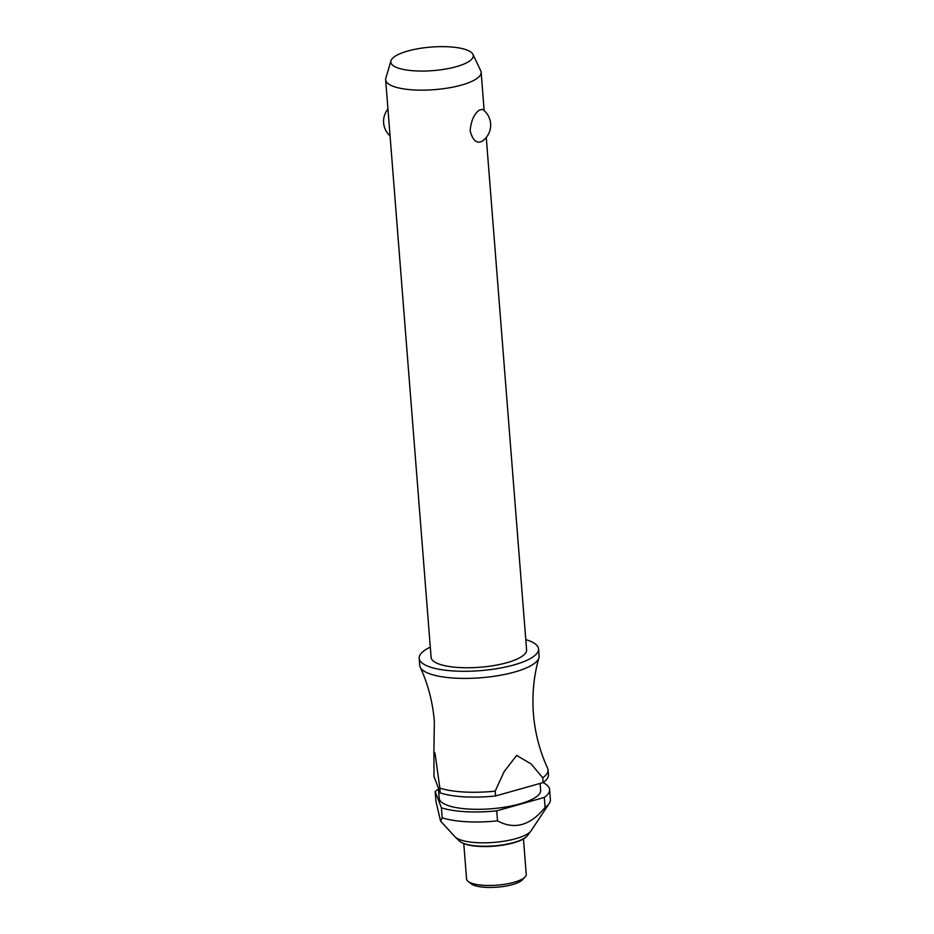 <?xml version="1.0" encoding="UTF-8"?>
<svg xmlns="http://www.w3.org/2000/svg" width="934" height="934" viewBox="0 0 934 934"><rect width="100%" height="100%" fill="white"/><g stroke="black" fill="none" stroke-linecap="round" stroke-linejoin="round"><path stroke-width="1.4" d="M430.305 647.134A59.858 17.104 -4.5 0 0 424.281 650.601A59.858 17.104 -4.5 0 0 419.179 658.307L419.74 665.417A59.858 17.104 -4.5 0 0 420.207 667.18A59.858 17.104 -4.5 0 0 470.794 678.317A59.858 17.104 -4.5 0 0 533.979 663.735A59.858 17.104 -4.5 0 0 538.895 657.84A59.858 17.104 -4.5 0 0 539.093 656.03L538.533 648.908A59.858 17.104 -4.5 0 0 525.784 639.627M472.919 54.347A41.353 11.815 -4.5 0 0 437.918 46.7A41.353 11.815 -4.5 0 0 394.346 56.776A41.353 11.815 -4.5 0 0 390.961 60.803A41.353 11.815 -4.5 0 0 421.771 71.066A41.353 11.815 -4.5 0 0 469.744 60.932A41.353 11.815 -4.5 0 0 472.919 54.347L480.741 70.797A47.891 13.683 175.5 0 1 481.138 72.245A47.891 13.683 175.5 0 1 477.052 78.409A47.891 13.683 175.5 0 1 424.024 90.143A47.891 13.683 175.5 0 1 385.649 79.764L431.111 657.361A47.891 13.683 -4.5 0 0 469.487 667.74A47.891 13.683 -4.5 0 0 522.503 656.018A47.891 13.683 -4.5 0 0 526.589 649.854L486.264 137.461M479.539 110.002L482.598 109.36A19.451 19.451 0 0 1 481.804 141.454L482.002 141.326C476.597 143.836 472.651 140.322 470.141 130.772C471.086 120.568 474.227 113.644 479.539 110.002M419.179 658.307A59.858 17.104 -4.5 0 0 467.14 671.266A59.858 17.104 -4.5 0 0 533.419 656.614A59.858 17.104 -4.5 0 0 538.533 648.908M438.396 788.098L439.202 798.278A50.88 14.535 -4.5 0 0 479.971 809.299A50.88 14.535 -4.5 0 0 536.303 796.854A50.88 14.535 -4.5 0 0 540.646 790.304L540.109 783.416M438.49 789.3A59.858 17.104 -4.5 0 0 435.361 791.285A59.858 17.104 -4.5 0 0 435.162 791.425L441.408 807.782L442.191 817.799L440.579 821.103L435.956 801.43L435.162 791.425M440.579 821.103L454.881 836.677A39.205 11.196 -4.5 0 0 455.197 837.004A39.205 11.196 -4.5 0 0 490.046 842.643A39.205 11.196 -4.5 0 0 528.574 833.21A39.205 11.196 -4.5 0 0 530.897 831.038A39.205 11.196 -4.5 0 0 531.166 830.676L549.239 803.438A59.858 17.104 -4.5 0 0 550.383 799.597L549.601 789.592A59.858 17.104 -4.5 0 0 542.993 782.61M441.408 807.782A59.858 17.104 -4.5 0 0 496.725 810.84L544.3 797.438L545.082 807.443A59.858 17.104 -4.5 0 0 545.281 807.303A59.858 17.104 -4.5 0 0 549.239 803.438M463.778 843.589L466.568 878.987A29.935 8.546 -4.5 0 0 468.121 881.427A29.935 8.546 -4.5 0 0 495.032 885.304A29.935 8.546 -4.5 0 0 523.694 878.147A29.935 8.546 -4.5 0 0 525.083 876.944A29.935 8.546 -4.5 0 0 526.239 874.294L523.46 838.895M468.121 881.427L471.18 883.809A26.934 7.694 -4.5 0 0 495.394 887.3A26.934 7.694 -4.5 0 0 521.184 880.855A26.934 7.694 -4.5 0 0 522.445 879.77L525.083 876.944M543.121 782.575A59.858 17.104 -4.5 0 0 543.319 782.435A59.858 17.104 -4.5 0 0 548.433 774.73L548.048 769.896A59.858 17.104 175.5 0 1 542.946 777.602A59.858 17.104 175.5 0 1 542.747 777.742L543.121 782.575L495.557 795.966L495.183 791.133L504.173 771.554L516.677 755.431L531.119 763.965L542.747 777.742M538.895 657.84C533.793 675.982 531.971 694.616 533.419 713.763C534.984 732.898 539.7 751.018 547.581 768.133A59.858 17.104 175.5 0 1 548.048 769.896M385.649 79.764A47.891 13.683 175.5 0 1 385.824 78.258L390.961 60.803M544.3 797.438A59.858 17.104 -4.5 0 0 544.487 797.297A59.858 17.104 -4.5 0 0 549.601 789.592M495.183 791.133A59.858 17.104 175.5 0 1 439.856 788.086L440.241 792.919L433.995 776.551L433.901 751.648L435.034 753.364L439.856 788.086M440.241 792.919A59.858 17.104 -4.5 0 0 495.557 795.966M442.191 817.799A59.858 17.104 -4.5 0 0 497.518 820.846L496.725 810.84M545.082 807.443C530.302 825.586 514.447 830.046 497.518 820.846M527.313 835.708C522.561 842.573 498.312 847.535 479.364 846.402C469.627 845.865 462.995 844.079 459.47 841.044A35.142 10.04 -4.5 0 0 478.99 846.111A35.142 10.04 -4.5 0 0 525.223 837.646A35.142 10.04 -4.5 0 0 527.313 835.708L530.897 831.038M420.207 667.18C428.087 684.295 432.804 702.426 434.357 721.562L433.901 751.648M484.151 110.597L481.138 72.245M387.96 109.044A19.451 19.451 0 0 0 390.073 135.897M459.47 841.044L455.197 837.004"/></g></svg>
